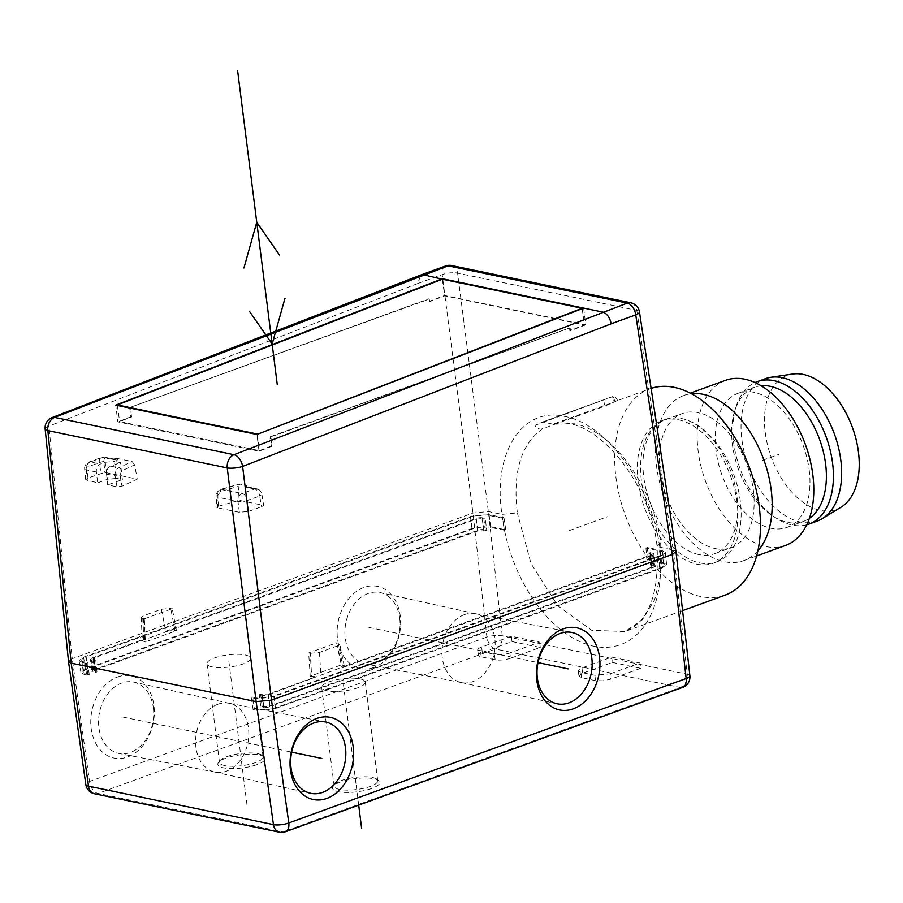 <?xml version="1.0" encoding="UTF-8"?>
<svg xmlns="http://www.w3.org/2000/svg" width="903" height="903" viewBox="0 0 903 903"><rect width="100%" height="100%" fill="white"/><g stroke="black" fill="none" stroke-linecap="round" stroke-linejoin="round"><path stroke-width="0.68" stroke-dasharray="4.51 3.39" d="M699.972 562.953A75.762 45.884 -110 0 0 716.734 561.971A75.762 45.884 -110 0 0 737.898 488.026A75.762 45.884 -110 0 0 681.742 418.586A75.762 45.884 -110 0 0 664.98 419.568A75.762 45.884 -110 0 0 643.816 493.501A75.762 45.884 -110 0 0 699.972 562.953M678.458 419.782A75.762 45.884 70 0 1 734.613 489.223A75.762 45.884 70 0 1 713.449 563.167A75.762 45.884 70 0 1 696.687 564.138A75.762 45.884 70 0 1 640.532 494.697A75.762 45.884 70 0 1 661.696 420.753A75.762 45.884 70 0 1 678.458 419.782M651.108 388.403A109.805 66.495 -110 0 0 650.058 388.764A109.805 66.495 -110 0 0 615.891 477.055A109.805 66.495 -110 0 0 725.075 595.156M698.922 554.577A71.371 43.22 70 0 1 646.006 489.166A71.371 43.22 70 0 1 665.951 419.511A71.371 43.22 70 0 1 681.742 418.586A71.371 43.22 70 0 1 734.647 484.008A71.371 43.22 70 0 1 714.713 553.663A71.371 43.22 70 0 1 698.922 554.577M715.345 548.606A71.371 43.22 -110 0 0 731.137 547.692A71.371 43.22 -110 0 0 753.35 490.306A71.371 43.22 -110 0 0 698.166 412.615A71.371 43.22 -110 0 0 682.375 413.54A71.371 43.22 -110 0 0 660.161 470.926A71.371 43.22 -110 0 0 715.345 548.606M757.854 550.92A87.839 53.198 70 0 1 743.869 560.582A87.839 53.198 70 0 1 724.432 561.722A87.839 53.198 70 0 1 656.515 466.106A87.839 53.198 70 0 1 683.853 395.469A87.839 53.198 70 0 1 691.427 393.708M725.47 380.344A87.839 53.198 -110 0 0 698.132 450.981A87.839 53.198 -110 0 0 766.049 546.586A87.839 53.198 -110 0 0 785.486 545.457M809.19 470.011A71.371 43.22 70 0 1 786.976 527.397A71.371 43.22 70 0 1 771.185 528.311A71.371 43.22 70 0 1 716 450.631A71.371 43.22 70 0 1 738.214 393.245A71.371 43.22 70 0 1 754.005 392.32A71.371 43.22 70 0 1 809.19 470.011M761.206 385.795A71.371 43.22 -110 0 0 754.637 387.274A71.371 43.22 -110 0 0 734.94 410.131A71.371 43.22 -110 0 0 773.623 516.55A71.371 43.22 -110 0 0 787.608 522.34A71.371 43.22 -110 0 0 803.399 521.426A71.371 43.22 -110 0 0 809.381 518.333M806.729 524.778A75.762 45.884 70 0 1 792.236 525.038A75.762 45.884 70 0 1 777.393 518.886A75.762 45.884 70 0 1 736.329 405.91A75.762 45.884 70 0 1 755.032 382.556M765.451 378.662A75.762 45.884 -110 0 0 744.286 452.606A75.762 45.884 -110 0 0 800.453 522.047A75.762 45.884 -110 0 0 817.215 521.076M792.608 374.034A71.371 43.22 -110 0 0 766.602 440.799A71.371 43.22 -110 0 0 820.455 510.409A71.371 43.22 -110 0 0 841.009 507.193M542.647 428.711C520.986 444.005 512.554 472.066 517.351 512.87L501.966 514.371C492.372 452.832 522.442 406.26 564.635 416.43C606.523 423.473 652.259 486.57 659.664 547.162L656.989 545.536L660.714 542.68C653.817 487.338 612.358 430.268 574.24 423.744L552.929 424.218L543.019 421.893L534.847 425.403C537.104 428.677 539.712 429.772 542.647 428.711L604.581 406.203L616.252 401.067L612.866 396.507L543.019 421.893M534.847 425.403L612.866 396.507L612.065 396.789L615.553 401.485L553.55 424.026M541.066 422.548L614.311 395.92L617.765 400.56L616.851 400.842L650.058 388.764M660.714 542.68L660.94 573.281L654.63 599.829L642.315 619.864L625.068 631.513L591.691 630.294L557.761 605.732L530.964 563.438L517.351 512.87M45.15 428.902A10.983 3.093 174.3 0 1 48.886 426.137L72.24 658.682L472.969 513.028L488.354 511.538L501.966 514.371A120.776 73.73 71.2 0 0 593.756 646.221A120.776 73.73 71.2 0 0 659.664 547.162L673.288 549.995L636.784 310.406A10.983 3.036 171.3 0 1 639.448 311.919M445.63 265.99A10.983 6.648 -110 0 0 442.21 274.636A10.983 3.319 172.6 0 1 457.584 273.135L636.784 310.406A10.983 8.183 -78.3 0 0 630.836 302.821M675.963 551.575L673.288 549.995L687.217 674.225L502.271 635.768A10.983 2.946 -6.4 0 0 486.875 637.078L472.969 513.028L442.21 274.636L417.649 283.553L420.945 274.963M371.731 788.466A23.828 6.648 172.8 0 1 343.682 792.371A23.828 6.648 172.8 0 1 333.309 786.174A23.828 6.648 172.8 0 1 340.623 781.998A23.828 6.648 172.8 0 1 378.549 780.463A23.828 6.648 172.8 0 1 371.731 788.466M257.039 764.615A23.828 6.648 172.8 0 1 228.99 768.521A23.828 6.648 172.8 0 1 218.616 762.324A23.828 6.648 172.8 0 1 225.931 758.148A23.828 6.648 172.8 0 1 263.857 756.612A23.828 6.648 172.8 0 1 257.039 764.615M373.944 667.419A41.956 31.266 -78.3 0 1 337.519 638.85A41.956 31.266 -78.3 0 1 363.853 587.469A41.956 31.266 -78.3 0 1 400.277 616.038A41.956 31.266 -78.3 0 1 373.944 667.419M117.492 677.013A41.956 31.266 -78.3 0 1 153.928 705.582A41.956 31.266 -78.3 0 1 127.594 756.962A41.956 31.266 -78.3 0 1 91.169 728.394A41.956 31.266 -78.3 0 1 117.492 677.013M285.382 831.776A10.983 6.648 70 0 1 282.955 831.911L98.009 793.455A10.983 6.648 70 0 1 89.521 781.501L72.24 658.682L68.515 661.527M583.654 308.115L585.765 324.843L444.558 295.484L429.309 301.376L428.981 298.78L429.693 298.927L430.02 301.523L444.682 295.857L584.455 324.922L569.804 330.6L569.477 327.992L270.877 436.939L272.051 446.195L271.329 446.037L270.166 436.781L270.877 436.939M442.504 279.241L444.558 295.484M585.765 324.843L570.515 330.746L570.188 328.15M272.051 446.195L259.037 451.218L256.926 434.49M271.329 446.037L259.421 450.653L119.636 421.577L131.556 416.972L130.833 416.825L129.671 407.569L429.693 298.927M131.556 416.972L130.382 407.716M259.037 451.218L117.83 421.859L115.708 405.12M130.833 416.825L117.83 421.859M570.515 330.746L569.804 330.6M430.02 301.523L429.309 301.376M129.671 407.569L428.981 298.78M270.166 436.781L569.477 327.992M257.129 434.399L259.421 450.653M582.175 308.679L584.455 324.922M117.367 405.47L119.636 421.577M442.335 279.208L444.682 295.857M464.311 614.683A35.138 26.187 101.7 0 0 441.973 650.149A35.138 26.187 101.7 0 0 461.128 682.51A35.138 26.187 101.7 0 0 461.636 682.612A35.138 26.187 101.7 0 0 472.766 681.641A35.138 26.187 101.7 0 0 495.104 646.176A35.138 26.187 101.7 0 0 475.937 613.814A35.138 26.187 101.7 0 0 475.441 613.713A35.138 26.187 101.7 0 0 464.311 614.683M399.724 618.284A36.425 27.146 -78.3 0 1 376.867 662.892A36.425 27.146 -78.3 0 1 365.331 663.897A36.425 27.146 -78.3 0 1 345.239 638.094A36.425 27.146 -78.3 0 1 368.097 593.485A36.425 27.146 -78.3 0 1 380.152 592.582A36.425 27.146 -78.3 0 1 399.724 618.284M217.962 704.227A35.138 26.187 101.7 0 0 195.624 739.692A35.138 26.187 101.7 0 0 214.779 772.054A35.138 26.187 101.7 0 0 215.286 772.155A35.138 26.187 101.7 0 0 226.416 771.185A35.138 26.187 101.7 0 0 248.754 735.719A35.138 26.187 101.7 0 0 229.588 703.358A35.138 26.187 101.7 0 0 229.091 703.256A35.138 26.187 101.7 0 0 217.962 704.227M153.363 707.828A36.425 27.146 -78.3 0 1 130.517 752.425A36.425 27.146 -78.3 0 1 118.97 753.441A36.425 27.146 -78.3 0 1 98.89 727.626A36.425 27.146 -78.3 0 1 121.747 683.029A36.425 27.146 -78.3 0 1 133.802 682.126A36.425 27.146 -78.3 0 1 153.363 707.828M339.528 789.425A21.965 6.129 172.8 0 1 334.166 786.208A21.965 6.129 172.8 0 1 334.878 784.323A21.965 6.129 172.8 0 1 341.616 780.474A21.965 6.129 172.8 0 1 372.375 777.483A21.965 6.129 172.8 0 1 376.574 779.052A21.965 6.129 172.8 0 1 377.736 780.7A21.965 6.129 172.8 0 1 370.286 786.434A21.965 6.129 172.8 0 1 339.528 789.425M327.067 690.772A21.965 6.129 172.8 0 1 321.705 687.555A21.965 6.129 172.8 0 1 335.476 680.004A21.965 6.129 172.8 0 1 359.913 678.842A21.965 6.129 172.8 0 1 365.275 682.058A21.965 6.129 172.8 0 1 351.504 689.61A21.965 6.129 172.8 0 1 327.067 690.772M212.374 666.922A21.965 6.129 172.8 0 1 207.013 663.705A21.965 6.129 172.8 0 1 220.783 656.154A21.965 6.129 172.8 0 1 245.221 654.991A21.965 6.129 172.8 0 1 250.582 658.208A21.965 6.129 172.8 0 1 236.812 665.759A21.965 6.129 172.8 0 1 212.374 666.922M224.836 765.575A21.965 6.129 172.8 0 1 219.474 762.358A21.965 6.129 172.8 0 1 220.185 760.473A21.965 6.129 172.8 0 1 226.924 756.624A21.965 6.129 172.8 0 1 257.682 753.633A21.965 6.129 172.8 0 1 261.881 755.201A21.965 6.129 172.8 0 1 263.044 756.849A21.965 6.129 172.8 0 1 255.594 762.583A21.965 6.129 172.8 0 1 224.836 765.575M97.682 482.845L107.434 479.301L105.2 462.268L100.414 464.007C97.445 465.384 96.079 468.036 96.339 471.976L97.682 482.845L85.729 479.719L87.963 478.003L104.827 472.371L137.256 479.121L122.007 486.243L116.995 486.852L107.694 484.922L106.543 474.098C106.351 470.181 107.75 467.528 110.73 466.151L120.449 462.618L114.433 461.377L116.656 478.398L107.434 479.301M116.656 478.398L122.368 479.583L107.694 484.922M116.995 486.852L115.099 475.881A3.296 0.655 -9.8 0 0 120.076 475.057L121.578 470.96L134.626 464.853L137.256 479.121M134.626 464.853L132.086 461.546L117.616 458.532L117.796 460.27L106.475 457.911A4.763 2.89 -110 0 0 103.901 461.489L104.827 472.371M96.339 471.976L86.259 469.887A6.592 4.91 -78.3 0 1 90.402 461.93A6.592 3.984 -110 0 0 88.945 462.02A6.592 3.984 -110 0 0 86.88 467.201A6.592 1.851 -5.7 0 0 84.645 468.86A6.592 1.851 -5.7 0 0 86.259 469.887L87.331 480.689M122.368 479.583L120.449 462.618M105.2 462.268L114.433 461.377M117.616 458.532L111.238 459.153L117.796 460.27M106.543 474.098L115.099 475.881C114.816 471.987 116.013 469.289 118.677 467.81L132.086 461.546M103.901 461.489A6.592 2.133 -9 0 0 99.33 462.675L101.001 473.274M242.151 493.489A6.592 4.91 101.7 0 0 238.02 501.447A6.592 1.682 -7 0 0 247.23 500.544A6.592 3.984 -110 0 0 242.151 493.489L254.601 488.963A6.592 3.984 70 0 1 259.68 496.029A6.592 1.964 -10.3 0 0 261.859 494.336A4.763 2.89 -110 0 0 259.658 490.216A4.763 2.89 -110 0 0 258.224 489.471A6.592 4.91 101.7 0 0 256.734 488.794A6.592 4.91 101.7 0 0 254.601 488.963L246.214 487.225L246.643 485.362L239.385 483.997L221.269 489.223C217.95 490.498 216.28 492.903 216.246 496.413A3.296 1.106 -2.9 0 0 217.059 497.09C217.059 493.252 218.628 490.634 221.777 489.245L242.151 493.489M239.374 512.306L238.008 501.447L217.059 497.09L217.6 507.779L216.776 507.272L216.246 496.413A3.296 1.106 -2.9 0 1 217.815 495.375L220.456 491.514L238.245 486.412L239.171 500.307L263.71 505.409L261.61 506.673L259.68 496.029L247.23 500.544L248.573 511.403L239.374 512.306L217.6 507.779L218.357 506.29L239.171 500.307M248.573 511.403L261.61 506.673M221.269 489.223A3.296 1.535 -106 0 1 221.777 489.245L240.063 483.997L238.245 486.412M261.859 494.336L263.71 505.409M246.643 485.362L246.903 487.112L258.224 489.471M246.903 487.112L246.214 487.225L246.903 487.112M260.628 694.249L259.24 694.757L260.798 706.733L262.118 706.259L260.628 694.249L268.439 693.989L316.253 676.607L311.682 676.516L310.237 653.32L308.668 652.993L310.237 676.212L341.266 664.935L336.582 642.846L308.668 652.993M262.118 706.259L269.918 706.011L268.439 693.989M651.842 564.601L650.115 552.681L648.715 553.189L650.532 565.086L654.573 565.176A4.504 1.253 172.8 0 1 655.668 565.831A4.504 1.253 172.8 0 1 654.144 567.005L269.839 706.688A4.504 1.253 172.8 0 1 263.529 707.309L260.798 706.733M310.237 676.212L311.682 676.516M336.582 642.846L338.162 643.173L342.7 665.24L344.291 666.425L268.259 694.757A4.391 1.23 -7.2 0 1 262.107 695.355L259.24 694.757M344.303 666.154L342.056 667.927L337.519 645.871L339.765 644.099L338.162 643.173M342.7 665.24L341.266 664.935M310.237 653.32L319.481 652.429L337.519 645.871M650.115 552.681L652.982 553.279A4.391 1.23 -7.2 0 1 654.054 553.923L655.668 565.831M342.056 667.927L652.564 555.063A4.391 1.23 -7.2 0 0 654.054 553.923M648.715 553.189L651.447 554.16L649.957 555.322L344.291 666.425M650.532 565.086L652.18 565.425L650.374 553.528M649.957 555.322L651.763 567.219L653.264 566.057L652.18 565.425M651.763 567.219L269.918 706.011M610.225 673.807L639.967 662.994L611.692 657.113L581.95 667.927L578.225 670.794L580.9 672.408L594.84 675.297L610.225 673.807L610.891 679.124L602.99 680.794L595.517 680.614L581.577 677.724L578.913 675.794L582.616 673.243L612.369 662.43L611.692 657.113M612.369 662.43L640.645 668.31L639.967 662.994M640.645 668.31L610.891 679.124M578.225 670.794L578.913 675.794M512.012 641.57L540.287 647.44L510.534 658.253L509.868 652.937L539.61 642.123L511.335 636.243L481.592 647.056A10.983 3.059 172.8 0 0 477.868 649.923L478.545 655.239A10.983 3.059 172.8 0 1 482.27 652.372L512.012 641.57L511.335 636.243M509.868 652.937A10.983 3.059 172.8 0 1 494.483 654.427L480.554 651.537A10.983 3.059 172.8 0 1 477.868 649.923M540.287 647.44L539.61 642.123M510.534 658.253A10.983 3.059 172.8 0 1 495.16 659.754L481.22 656.853A10.983 3.059 172.8 0 1 478.545 655.239M660.917 556.011L273.812 696.71L275.336 708.539L256.892 710.334L253.088 709.544L254.398 709.069L257.129 709.634A13.071 3.646 -7.2 0 0 275.426 707.85L659.732 568.168A13.071 3.646 -7.2 0 0 664.168 564.77A13.071 3.646 -7.2 0 0 660.973 562.84L646.887 559.916L648.207 559.442L663.366 562.592L666.583 564.544L662.113 567.964L660.917 556.011L665.387 552.591L662.17 550.638L647.327 547.545L648.207 559.442M647.327 547.545L645.927 548.053L659.551 550.886A13.173 3.68 172.8 0 1 662.768 552.828A13.173 3.68 172.8 0 1 658.298 556.259L273.993 695.942A13.173 3.68 172.8 0 1 255.538 697.737L252.671 697.139L254.398 709.069M275.336 708.539L662.113 567.964M645.927 548.053L646.887 559.916M273.812 696.71L255.357 698.493L251.271 697.647L252.671 697.139M253.088 709.544L251.271 697.647M87.76 668.83A13.071 3.646 -7.2 0 0 83.324 672.25A13.071 3.646 -7.2 0 0 86.519 674.157L89.25 674.722L87.93 675.196L84.126 674.406L80.92 672.509L85.379 669.044L472.156 528.458L490.611 526.663L505.77 529.824L504.461 530.298L490.374 527.363A13.071 3.646 -7.2 0 0 472.066 529.147L87.76 668.83L86.18 656.887A13.173 3.68 172.8 0 0 81.71 660.341A13.173 3.68 172.8 0 0 84.927 662.26L87.805 662.858L89.25 674.722M490.611 526.663L489.121 514.654L503.964 517.735L502.565 518.243L504.461 530.298M503.964 517.735L505.77 529.824M502.565 518.243L488.952 515.41A13.173 3.68 172.8 0 0 470.497 517.205L86.18 656.887M87.93 675.196L86.406 663.366L87.805 662.858M86.406 663.366L82.32 662.509L84.126 674.406M85.379 669.044L83.573 657.147L79.103 660.612L82.32 662.509M83.573 657.147L470.666 516.448L472.156 528.458M489.121 514.654L470.666 516.448M477.574 530.998L476.05 519.157L94.533 657.824L95.729 669.789L94.239 670.918L96.971 671.922L95.763 659.958L91.496 659.867A4.391 1.23 -7.2 0 1 90.424 659.224L91.824 671.166A4.504 1.253 172.8 0 1 93.359 669.992L477.664 530.309A4.504 1.253 172.8 0 1 483.963 529.7L486.694 530.264L485.385 530.738L477.574 530.998L95.729 669.789M95.312 671.572L94.115 659.619L95.763 659.958M144.345 618.826L172.259 608.678L176.401 630.655L145.372 641.931L144.345 618.826L142.764 618.499L143.938 641.627L142.347 640.453L144.582 638.94L91.914 658.084A4.391 1.23 -7.2 0 0 90.424 659.224M94.115 659.619L93.032 658.964L94.533 657.824M94.375 660.465L95.65 672.396L92.93 671.832A4.504 1.253 172.8 0 1 91.824 671.166M95.65 672.396L96.971 671.922M476.05 519.157L482.202 518.559L483.726 530.4M485.385 530.738L483.85 518.909L485.25 518.401L486.694 530.264M483.85 518.909L482.202 518.559M142.764 618.499L141.15 617.505L143.408 615.812L161.445 609.254L165.723 631.253L174.956 630.35L170.69 608.351L172.259 608.678M165.723 631.253L476.231 518.401A4.391 1.23 -7.2 0 1 482.383 517.803L485.25 518.401M176.401 630.655L174.956 630.35M141.161 617.494L142.347 640.453M143.938 641.627L145.372 641.931M161.445 609.254L170.69 608.351M762.595 460.316L779.018 454.344M569.24 530.592L607.392 516.73M241.485 761.387L246.948 804.641M356.177 785.238L358.683 805.126M228.798 660.962L241.259 759.604M343.49 684.801L355.951 783.454M122.548 716.982L291.669 752.154M368.898 627.438L538.019 662.61M451.635 265.55A10.983 8.183 101.7 0 1 457.584 273.135L488.354 511.538L502.271 635.768A10.983 8.183 101.7 0 1 495.363 649.031L680.298 687.488A10.983 6.648 -110 0 0 682.736 687.352M689.892 675.805A10.983 2.946 -6.4 0 0 687.217 674.225A10.983 8.183 -78.3 0 1 680.298 687.488L282.955 831.911A10.983 8.183 -78.3 0 1 279.399 832.205M94.454 793.748A10.983 8.183 101.7 0 0 98.009 793.455L495.363 649.031A10.983 6.648 -110 0 1 486.875 637.078L89.521 781.501A10.983 3.183 -8 0 0 85.819 784.526M417.649 283.553L48.886 426.137A10.983 6.592 68.9 0 1 52.114 417.57M603.825 400.322L604.581 406.203M612.685 396.586L613.419 402.275M120.076 475.057L122.007 486.243M121.578 470.96A3.296 2.393 -115.1 0 0 118.677 467.81L110.73 466.151M87.963 478.003L86.88 467.201L99.33 462.675A6.592 3.984 70 0 1 101.396 457.494A6.592 3.984 70 0 1 102.852 457.403L90.402 461.93L100.414 464.007M106.475 457.911A6.592 4.91 -78.3 0 0 104.985 457.234A6.592 4.91 -78.3 0 0 102.852 457.403L111.238 459.153M218.357 506.29L217.815 495.375M221.258 489.223A3.296 1.535 -106 0 0 220.456 491.514M262.288 694.588L263.766 706.609M654.573 565.176L652.982 553.279M262.107 695.355L263.529 707.309M319.481 652.429L320.915 675.613M269.839 706.688L268.259 694.757M652.564 555.063L654.144 567.005M581.95 667.927L582.616 673.243M581.577 677.724L580.9 672.408M594.84 675.297L595.517 680.614M482.27 652.372L481.592 647.056M481.22 656.853L480.554 651.537M495.16 659.754L494.483 654.427M659.551 550.886L660.973 562.84M659.732 568.168L658.298 556.259M662.17 550.638L663.366 562.592M256.892 710.334L255.357 698.493M257.129 709.634L255.538 697.737M273.993 695.942L275.426 707.85M84.927 662.26L86.519 674.157M490.374 527.363L488.952 515.41M470.497 517.205L472.066 529.147M144.582 638.94L143.408 615.812M477.664 530.309L476.231 518.401M91.914 658.084L93.359 669.992M482.383 517.803L483.963 529.7M92.93 671.832L91.496 659.867M713.449 563.167L716.734 561.971M661.696 420.753L664.98 419.568M714.713 553.663L731.137 547.692M743.869 560.582L756.612 555.955M683.853 395.469L690.321 393.121M665.951 419.511L682.375 413.54M738.214 393.245L754.637 387.274M786.976 527.397L803.399 521.426M773.623 516.55L777.393 518.886M734.94 410.131L736.329 405.91M682.589 610.609L625.068 631.513C648.918 622.122 659.551 593.474 656.989 545.536M656.989 545.559C649.946 480.159 592.503 412.524 552.929 424.218M461.128 682.51L556.914 703.742M475.441 613.713L571.746 632.427M475.937 613.814L380.152 592.582M461.636 682.612L365.331 663.897M214.779 772.054L310.564 793.285M229.091 703.256L325.396 721.971M229.588 703.358L133.802 682.126M215.286 772.155L118.97 753.441M334.878 784.323L333.309 786.174M321.705 687.555L334.166 786.208M365.275 682.058L377.736 780.7M376.574 779.052L378.549 780.463M207.013 663.705L219.474 762.358M220.185 760.473L218.616 762.324M261.881 755.201L263.857 756.612M250.582 658.208L263.044 756.849M115.166 459.356L104.985 457.234A6.592 6.592 0 0 0 101.396 457.494L88.945 462.02A6.592 6.592 0 0 0 84.634 468.838M85.729 479.674L84.645 468.86M259.658 490.216A6.592 6.592 0 0 0 256.734 488.794L246.553 486.672M344.291 666.143L339.754 644.099M651.447 554.171L653.253 566.057M664.168 564.77L662.768 552.828M666.583 564.544L665.387 552.591M83.324 672.25L81.71 660.341M79.103 660.612L80.92 672.509M94.239 670.918L93.043 658.964"/><path stroke-width="1.35" d="M682.589 610.609L725.075 595.156A109.805 66.495 -110 0 0 759.254 506.865A109.805 66.495 -110 0 0 651.108 388.403M691.427 393.708A87.839 53.198 70 0 1 703.29 394.34A87.839 53.198 70 0 1 771.207 489.957A87.839 53.198 70 0 1 757.854 550.92M756.612 555.955L785.486 545.457A87.839 53.198 -110 0 0 812.824 474.831A87.839 53.198 -110 0 0 744.907 379.215A87.839 53.198 -110 0 0 725.47 380.344L690.321 393.121M809.381 518.333A71.371 43.22 -110 0 0 821.899 446.454A71.371 43.22 -110 0 0 770.428 386.349A71.371 43.22 -110 0 0 761.206 385.795M755.032 382.556A75.762 45.884 70 0 1 757.245 381.653A75.762 45.884 70 0 1 774.006 380.671A75.762 45.884 70 0 1 830.162 450.123A75.762 45.884 70 0 1 808.998 524.056A75.762 45.884 70 0 1 806.729 524.778M808.998 524.056L817.215 521.076A75.762 45.884 -110 0 0 822.272 518.638A75.762 45.884 -110 0 0 837.205 442.696A75.762 45.884 -110 0 0 782.212 377.691A75.762 45.884 -110 0 0 770.891 377.285A75.762 45.884 -110 0 0 765.451 378.662L757.245 381.653M822.272 518.638L841.009 507.193A71.371 43.22 -110 0 0 855.073 435.652A71.371 43.22 -110 0 0 803.275 374.418A71.371 43.22 -110 0 0 792.608 374.034L770.891 377.285M445.608 266.001A10.983 10.983 0 0 1 451.635 265.55A10.983 8.183 101.7 0 0 448.08 265.843A10.983 6.648 -110 0 0 445.653 265.979L421.035 274.93L423.451 274.794L442.504 279.241M675.963 551.507L639.448 311.919A10.983 3.036 171.3 0 1 635.746 314.876A10.983 6.648 -110 0 0 627.28 303.103L448.08 265.843L54.609 417.4A10.983 8.183 101.7 0 0 47.836 430.607A10.983 3.093 174.3 0 1 45.15 428.902L68.504 661.447M68.515 661.56L71.19 663.152L256.136 701.62L271.51 700.118L672.25 554.465L675.975 551.609M115.708 405.12L442.436 278.745L583.654 308.115L256.926 434.49L115.708 405.12M583.654 308.115L602.64 312.054C607.019 313.544 609.864 317.461 611.184 323.805L242.614 466.422A10.983 2.799 173 0 1 227.24 467.912L47.836 430.607L71.19 663.152L88.505 786.163L273.451 824.62L256.136 701.62L227.24 467.912A10.983 8.183 -78.3 0 1 234.001 454.706A10.983 6.603 68.8 0 1 242.614 466.422L271.51 700.118L288.802 822.949L686.145 678.525A10.983 2.946 -6.4 0 0 689.892 675.805L675.975 551.654M257.073 433.993L117.3 404.928L442.335 279.208L582.119 308.273L257.129 434.399M573.224 708.855A41.956 31.266 101.7 0 0 599.558 657.474A41.956 31.266 101.7 0 0 563.122 628.906A41.956 31.266 101.7 0 0 536.8 680.286A41.956 31.266 101.7 0 0 573.224 708.855M326.875 798.399A41.956 31.266 101.7 0 0 353.208 747.018A41.956 31.266 101.7 0 0 316.772 718.449A41.956 31.266 101.7 0 0 290.439 769.83A41.956 31.266 101.7 0 0 326.875 798.399M568.98 702.839A36.425 27.146 101.7 0 0 591.826 658.242A36.425 27.146 101.7 0 0 571.746 632.427A36.425 27.146 101.7 0 0 560.21 633.443A36.425 27.146 101.7 0 0 537.353 678.04A36.425 27.146 101.7 0 0 556.914 703.742A36.425 27.146 101.7 0 0 568.98 702.839M322.619 792.382A36.425 27.146 101.7 0 0 345.477 747.774A36.425 27.146 101.7 0 0 325.396 721.971A36.425 27.146 101.7 0 0 313.86 722.976A36.425 27.146 101.7 0 0 291.003 767.584A36.425 27.146 101.7 0 0 310.564 793.285A36.425 27.146 101.7 0 0 322.619 792.382M277.266 384.622L237.624 70.795M243.934 267.965L256.757 222.273L279.49 255.041M284.964 298.34L272.142 344.032L249.409 311.264M358.683 805.126L361.64 828.491M291.669 752.154L321.829 758.43M538.019 662.61L568.179 668.886M420.933 274.963L52.114 417.57A10.983 6.592 68.9 0 1 54.609 417.4L234.001 454.706L627.28 303.103A10.983 8.183 -78.3 0 1 630.836 302.821L451.635 265.55M611.184 323.805L635.746 314.876L672.25 554.465L686.145 678.525A10.983 6.648 -110 0 1 682.736 687.352A10.983 10.983 0 0 0 689.892 675.805M68.515 661.594L85.819 784.526A10.983 3.183 -8 0 0 88.505 786.163A10.983 8.183 101.7 0 0 94.454 793.748L279.399 832.205A10.983 8.183 -78.3 0 1 273.451 824.62A10.983 3.183 -8 0 0 288.802 822.949A10.983 6.648 70 0 1 285.382 831.776L682.736 687.352M639.448 311.919A10.983 10.983 0 0 0 630.836 302.821M85.819 784.526A10.983 10.983 0 0 0 94.454 793.748M279.399 832.205A10.983 10.983 0 0 0 285.382 831.776M52.114 417.57A10.983 10.983 0 0 0 45.15 428.902"/></g></svg>
